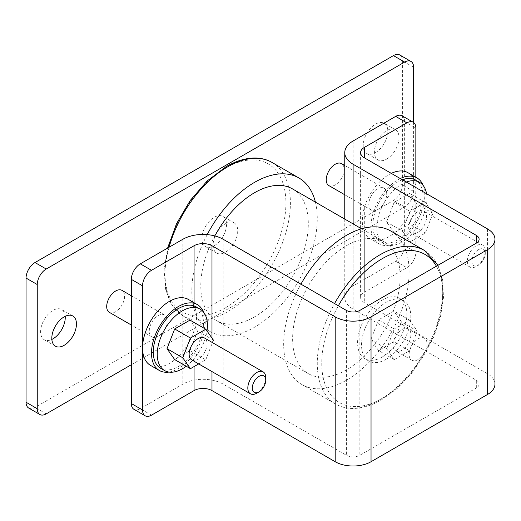 <?xml version="1.0" encoding="UTF-8"?>
<svg xmlns="http://www.w3.org/2000/svg" width="521" height="521" viewBox="0 0 521 521"><rect width="100%" height="100%" fill="white"/><g stroke="black" fill="none" stroke-linecap="round" stroke-linejoin="round"><path stroke-width="0.39" stroke-dasharray="2.6 1.95" d="M478.565 249.618A9.502 5.49 120 0 0 471.844 261.255A9.502 5.49 120 0 0 478.565 265.137L476.324 266.433A12.673 7.314 -60 0 1 469.988 267.058A12.673 7.314 -60 0 1 468.047 256.905A12.673 7.314 -60 0 1 476.324 245.736A12.673 7.314 -60 0 1 482.661 245.111A12.673 7.314 -60 0 1 485.285 250.914A12.673 7.314 -60 0 1 476.324 266.433L478.565 265.137A9.502 5.49 120 0 0 485.285 253.499A9.502 5.49 120 0 0 478.565 249.618M191.761 359.92A12.673 7.314 120 0 0 198.097 359.295A12.673 7.314 120 0 0 206.375 348.126A12.673 7.314 120 0 0 204.434 337.973M417.634 211.852A12.673 7.314 120 0 0 409.356 223.021A12.673 7.314 120 0 0 411.297 233.174A12.673 7.314 120 0 0 417.634 232.548A12.673 7.314 120 0 0 425.911 221.379A12.673 7.314 120 0 0 423.97 211.226A12.673 7.314 120 0 0 417.634 211.852M160.644 368.295A35.48 20.488 120 0 0 178.384 366.537A35.48 20.488 120 0 0 201.562 335.27A35.48 20.488 120 0 0 196.124 306.836M406.289 182.018A35.48 20.488 120 0 0 401.86 184.121A35.48 20.488 120 0 0 378.682 215.388A35.48 20.488 120 0 0 384.12 243.821A35.48 20.488 120 0 0 401.86 242.063A35.48 20.488 120 0 0 426.556 193.721M402.349 179.745A35.48 20.488 120 0 0 397.92 181.842A35.48 20.488 120 0 0 374.742 213.115A35.48 20.488 120 0 0 380.18 241.549A35.48 20.488 120 0 0 397.92 239.79A35.48 20.488 120 0 0 421.098 208.524A35.48 20.488 120 0 0 415.66 180.09M168.96 372.079A38.02 21.947 120 0 0 178.384 368.608A38.02 21.947 120 0 0 203.561 312.151M150.413 365.319A38.02 21.947 120 0 0 169.423 363.43A38.02 21.947 120 0 0 194.066 330.568C197.368 320.76 197.368 312.489 194.066 305.762A38.02 21.947 120 0 0 188.433 299.471M400.265 178.54A38.02 21.947 120 0 0 397.92 179.778A38.02 21.947 120 0 0 373.082 213.278A38.02 21.947 120 0 0 378.91 243.743A38.02 21.947 120 0 0 397.92 241.855A38.02 21.947 120 0 0 423.098 185.398M391.304 173.369A38.02 21.947 120 0 0 388.959 174.6A38.02 21.947 120 0 0 364.316 207.462C361.659 217.648 361.659 225.919 364.316 232.275A38.02 21.947 120 0 0 369.949 238.566A38.02 21.947 120 0 0 388.959 236.684A38.02 21.947 120 0 0 415.843 190.126L415.843 252.203L404.641 245.736A12.673 7.314 -60 0 1 395.68 261.255L353.114 285.834A28.512 16.464 0 0 0 344.765 297.471A28.512 16.464 0 0 0 353.114 309.116L476.324 380.245A9.502 5.49 180 0 1 479.112 384.127A9.502 5.49 180 0 1 476.324 388.008L359.835 455.263A9.502 5.49 180 0 1 346.393 455.263L223.183 384.127A28.512 16.464 0 0 0 182.864 384.127L140.299 408.698A12.673 7.314 -60 0 1 133.962 409.33M225.424 307.82A85.542 49.384 -60 0 1 164.942 272.9A85.542 49.384 -60 0 1 225.424 168.133A85.542 49.384 -60 0 1 285.912 203.06A85.542 49.384 -60 0 1 225.424 307.82M315.413 202.135A88.707 51.214 -60 0 1 254.548 327.221A88.707 51.214 -60 0 1 210.197 331.61A88.707 51.214 -60 0 1 207.195 234.626M346.393 369.903A76.033 43.901 -60 0 1 308.38 373.668A76.033 43.901 -60 0 1 296.723 312.737A76.033 43.901 -60 0 1 346.393 245.736A76.033 43.901 -60 0 1 384.413 241.972A76.033 43.901 -60 0 1 396.064 302.896A76.033 43.901 -60 0 1 346.393 369.903M292.568 188.941A76.033 43.901 -60 0 1 304.218 249.872A76.033 43.901 -60 0 1 254.548 316.872A76.033 43.901 -60 0 1 216.534 320.636A76.033 43.901 -60 0 1 214.808 235.922M390.75 230.998A88.707 51.214 -60 0 1 404.348 302.076A88.707 51.214 -60 0 1 346.393 380.245A88.707 51.214 -60 0 1 302.043 384.641A88.707 51.214 -60 0 1 300.936 284.16M386.178 359.243A34.848 20.117 -60 0 1 368.757 360.968A34.848 20.117 -60 0 1 363.417 333.043A34.848 20.117 -60 0 1 386.178 302.336A34.848 20.117 -60 0 1 403.606 300.61A34.848 20.117 -60 0 1 408.946 328.536A34.848 20.117 -60 0 1 386.178 359.243M382.238 356.963A34.848 20.117 -60 0 1 364.811 358.695A34.848 20.117 -60 0 1 359.47 330.77A34.848 20.117 -60 0 1 382.238 300.057A34.848 20.117 -60 0 1 399.666 298.331A34.848 20.117 -60 0 1 405.006 326.257A34.848 20.117 -60 0 1 382.238 356.963M418.083 359.555A12.673 7.314 -60 0 1 411.746 360.18A12.673 7.314 -60 0 1 409.806 350.027A12.673 7.314 -60 0 1 418.083 338.858A12.673 7.314 -60 0 1 424.42 338.233A12.673 7.314 -60 0 1 426.36 348.386A12.673 7.314 -60 0 1 418.083 359.555M401.952 350.242A12.673 7.314 -60 0 1 395.615 350.867A12.673 7.314 -60 0 1 393.674 340.714A12.673 7.314 -60 0 1 401.952 329.546A12.673 7.314 -60 0 1 408.288 328.92A12.673 7.314 -60 0 1 410.229 339.073A12.673 7.314 -60 0 1 401.952 350.242M158.221 336.273A12.673 7.314 -60 0 1 151.885 336.898A12.673 7.314 -60 0 1 149.944 326.745A12.673 7.314 -60 0 1 158.221 315.576A12.673 7.314 -60 0 1 164.558 314.951A12.673 7.314 -60 0 1 166.499 325.104A12.673 7.314 -60 0 1 158.221 336.273M109.319 312.326A12.673 7.314 120 0 0 115.655 311.701A12.673 7.314 120 0 0 123.933 300.532A12.673 7.314 120 0 0 121.992 290.379M214.222 245.736A17.427 10.062 120 0 0 225.606 230.38A17.427 10.062 120 0 0 222.936 216.423A17.427 10.062 120 0 0 214.222 217.283A17.427 10.062 120 0 0 202.845 232.64A17.427 10.062 120 0 0 205.515 246.602A17.427 10.062 120 0 0 214.222 245.736M225.424 223.75A17.427 10.062 -60 0 1 234.137 222.89A17.427 10.062 -60 0 1 236.808 236.847A17.427 10.062 -60 0 1 225.424 252.203A17.427 10.062 -60 0 1 216.716 253.069A17.427 10.062 -60 0 1 214.04 239.106A17.427 10.062 -60 0 1 225.424 223.75M65.203 316.306A17.427 10.062 120 0 0 61.647 309.539A17.427 10.062 120 0 0 52.934 310.405A17.427 10.062 120 0 0 41.55 325.762A17.427 10.062 120 0 0 44.22 339.725A17.427 10.062 120 0 0 51.859 339.425M375.517 152.614A17.427 10.062 120 0 0 386.901 137.264A17.427 10.062 120 0 0 384.231 123.301A17.427 10.062 120 0 0 375.517 124.161A17.427 10.062 120 0 0 364.133 139.517A17.427 10.062 120 0 0 366.804 153.48A17.427 10.062 120 0 0 375.517 152.614M386.719 159.081A17.427 10.062 120 0 0 398.103 143.731A17.427 10.062 120 0 0 395.432 129.768A17.427 10.062 120 0 0 386.719 130.628A17.427 10.062 120 0 0 375.335 145.984A17.427 10.062 120 0 0 378.005 159.947A17.427 10.062 120 0 0 386.719 159.081M377.758 188.83A12.673 7.314 120 0 0 369.48 199.999A12.673 7.314 120 0 0 371.421 210.152A12.673 7.314 120 0 0 377.758 209.527A12.673 7.314 120 0 0 386.035 198.358A12.673 7.314 120 0 0 384.094 188.205A12.673 7.314 120 0 0 377.758 188.83M328.855 185.58A12.673 7.314 120 0 0 335.192 184.948A12.673 7.314 120 0 0 343.476 173.78A12.673 7.314 120 0 0 341.529 163.627M186.199 366.23A35.48 20.488 120 0 0 206.98 330.965M174.665 359.575L189.983 350.737L197.641 330.998L189.983 320.109M394.208 202.2L386.549 221.933L394.208 232.828L409.519 223.984L417.178 204.252L409.519 193.356L394.208 202.2L409.975 211.305L402.323 231.037L386.549 221.933M494.95 384.127A25.347 14.634 0 0 0 487.526 373.778L364.316 302.649A12.673 7.314 180 0 1 360.604 297.471A12.673 7.314 180 0 1 364.316 292.301L406.881 267.722A12.673 7.314 120 0 0 415.843 252.203M378.526 319.894L370.867 339.627L378.526 350.522L393.837 341.678L401.496 321.945L393.837 311.057L378.526 319.894L394.293 328.998L386.641 348.738L370.867 339.627M131.338 364.726L404.641 206.935A12.673 7.314 120 0 0 413.602 191.415L413.602 122.494M28.675 408.034A12.673 7.314 120 0 0 35.011 407.409L393.44 200.468A12.673 7.314 120 0 0 402.401 184.948L402.401 60.788A12.673 7.314 120 0 0 399.776 54.985M415.843 177.264L415.843 190.126A38.02 21.947 120 0 0 407.969 172.718M402.017 115.773A12.673 7.314 -60 0 1 404.641 121.575L404.641 245.736M386.641 348.738L394.293 359.627L409.61 350.789L417.262 331.05L409.61 320.161L394.293 328.998M409.61 320.161L393.837 311.057M394.293 359.627L378.526 350.522M409.61 350.789L393.837 341.678M417.262 331.05L401.496 321.945M402.323 231.037L409.975 241.933L425.292 233.089L432.944 213.356L425.292 202.467L409.975 211.305M425.292 202.467L409.519 193.356M409.975 241.933L394.208 232.828M425.292 233.089L409.519 223.984M432.944 213.356L417.178 204.252M198.683 363.918L205.749 359.842L189.983 350.737M213.408 340.109L197.641 330.998M205.749 359.842L212.444 342.597M265.749 377.66A12.673 7.314 -60 0 1 256.788 393.179M272.021 162.448A88.707 51.214 -60 0 1 285.619 233.532A88.707 51.214 -60 0 1 227.664 311.701A88.707 51.214 -60 0 1 183.314 316.091A88.707 51.214 -60 0 1 169.078 247.228M424.348 250.399A88.707 51.214 -60 0 1 437.946 321.477A88.707 51.214 -60 0 1 379.998 399.646A88.707 51.214 -60 0 1 335.648 404.042A88.707 51.214 -60 0 1 334.541 303.561M436.422 266.185A85.542 49.384 -60 0 1 382.238 398.357A85.542 49.384 -60 0 1 326.667 388.165A85.542 49.384 -60 0 1 338.363 305.768M194.066 330.568L194.066 366.589M194.066 302.721L194.066 305.762M211.982 338.077L211.982 371.597M364.316 232.275L364.316 292.301M364.316 207.462L364.316 302.649M413.602 67.255L402.401 60.788M46.213 413.876L35.011 407.409M404.641 206.935L393.44 200.468M413.602 191.415L402.401 184.948M487.526 228.921L487.526 373.778M404.641 121.575L415.843 128.042M353.114 140.976L353.114 285.834M353.114 223.9L353.114 309.116M476.324 388.008L476.324 380.245M359.835 310.405L359.835 455.263M346.393 310.405L346.393 455.263M223.183 239.269L223.183 384.127M182.864 239.269L182.864 384.127M151.5 415.165L140.299 408.698M395.68 261.255L406.881 267.722M469.988 267.058L411.297 233.174M384.12 243.821L380.18 241.549M378.91 243.743L369.949 238.566M210.197 331.61L183.314 316.091L172.119 305.417L165.619 289.598L164.115 270.008L167.58 248.094M308.38 373.668L216.534 320.636M437.985 265.287L442.681 280.116L443.482 297.686L440.44 316.989L433.772 336.911L411.369 373.87L396.989 388.686L381.58 399.802C370.828 406.002 360.539 408.868 350.724 408.412C345.208 408.099 340.18 406.64 335.648 404.042L302.043 384.641M368.757 360.968L364.811 358.695M411.746 360.18L395.615 350.867M151.885 336.898L131.338 325.039M234.137 222.89L222.936 216.423M72.842 316.006L61.647 309.539M395.432 129.768L384.231 123.301M371.421 210.152L344.765 194.763M360.604 152.614L360.604 297.471M384.094 188.205L344.765 165.496M378.005 159.947L366.804 153.48M55.421 346.191L44.22 339.725M216.716 253.069L205.515 246.602M344.765 219.08L344.765 297.471M479.112 239.269L479.112 384.127M164.558 314.951L131.338 295.772M424.42 338.233L408.288 328.92M403.606 300.61L399.666 298.331M384.413 241.972L361.567 228.784M482.661 245.111L423.97 211.226M485.285 253.499L485.285 250.914"/><path stroke-width="0.78" d="M259.028 376.364A9.502 5.49 120 0 0 252.307 388.008A9.502 5.49 120 0 0 259.028 391.89L256.788 393.179A12.673 7.314 -60 0 1 250.451 393.804A12.673 7.314 -60 0 1 248.51 383.651A12.673 7.314 -60 0 1 256.788 372.489A12.673 7.314 -60 0 1 263.125 371.857A12.673 7.314 -60 0 1 265.749 377.66L265.749 380.245A9.502 5.49 120 0 0 259.028 376.364M263.125 371.857L204.434 337.973A12.673 7.314 120 0 0 198.097 338.598A12.673 7.314 120 0 0 189.82 349.767A12.673 7.314 120 0 0 191.761 359.92L250.451 393.804M206.98 330.965A35.48 20.488 120 0 0 200.064 309.116A35.48 20.488 120 0 0 182.324 310.868A35.48 20.488 120 0 0 159.146 342.141A35.48 20.488 120 0 0 164.584 370.568A35.48 20.488 120 0 0 182.324 368.816A35.48 20.488 120 0 0 186.199 366.23M200.064 309.116L196.124 306.836A35.48 20.488 120 0 0 178.384 308.595A35.48 20.488 120 0 0 155.199 339.861A35.48 20.488 120 0 0 160.644 368.295L164.584 370.568M203.561 312.151A38.02 21.947 120 0 0 197.387 304.642A38.02 21.947 120 0 0 178.384 306.524A38.02 21.947 120 0 0 153.545 340.024A38.02 21.947 120 0 0 159.374 370.49A38.02 21.947 120 0 0 168.96 372.079M197.387 304.642L188.433 299.471A38.02 21.947 120 0 0 169.423 301.353A38.02 21.947 120 0 0 142.539 347.911A38.02 21.947 120 0 0 150.413 365.319L159.374 370.49M207.195 234.626A88.707 51.214 -60 0 1 254.548 182.363A88.707 51.214 -60 0 1 298.904 177.967A88.707 51.214 -60 0 1 315.413 202.135M214.808 235.922A76.033 43.901 -60 0 1 254.548 192.711A76.033 43.901 -60 0 1 292.568 188.941L361.567 228.784M300.936 284.16A88.707 51.214 -60 0 1 346.393 235.388A88.707 51.214 -60 0 1 390.75 230.998L424.348 250.399A88.707 51.214 -60 0 0 379.998 254.789A88.707 51.214 -60 0 0 334.541 303.561M131.338 295.772L121.992 290.379A12.673 7.314 120 0 0 115.655 291.005A12.673 7.314 120 0 0 107.378 302.173A12.673 7.314 120 0 0 109.319 312.326L131.338 325.039M51.859 339.425A17.427 10.062 120 0 0 52.934 338.858A17.427 10.062 120 0 0 65.203 316.306M64.135 345.325A17.427 10.062 120 0 0 75.519 329.969A17.427 10.062 120 0 0 72.842 316.006A17.427 10.062 120 0 0 64.135 316.872A17.427 10.062 120 0 0 52.751 332.229A17.427 10.062 120 0 0 55.421 346.191A17.427 10.062 120 0 0 64.135 345.325M344.765 165.496L341.529 163.627A12.673 7.314 120 0 0 335.192 164.258A12.673 7.314 120 0 0 326.914 175.421A12.673 7.314 120 0 0 328.855 185.58L344.765 194.763M212.444 342.597L213.408 340.109L205.749 329.213L189.983 320.109L174.665 328.946L167.013 348.686L174.665 359.575L190.439 368.679L198.683 363.918M426.556 193.721A35.48 20.488 120 0 0 419.6 182.363A35.48 20.488 120 0 0 406.289 182.018M151.5 270.308A12.673 7.314 120 0 0 142.539 285.834L142.539 409.994A12.673 7.314 120 0 0 145.164 415.797A12.673 7.314 120 0 0 151.5 415.165L194.066 390.594A12.673 7.314 180 0 1 211.982 390.594L335.192 461.73A25.347 14.634 0 0 0 371.037 461.73L487.526 394.475A25.347 14.634 0 0 0 494.95 384.127L494.95 239.269A25.347 14.634 0 0 0 487.526 228.921L364.316 157.791A12.673 7.314 180 0 1 360.604 152.614A12.673 7.314 180 0 1 364.316 147.443L406.881 122.865L395.68 116.398L353.114 140.976A28.512 16.464 0 0 0 344.765 152.614A28.512 16.464 0 0 0 353.114 164.252L476.324 235.388A9.502 5.49 180 0 1 479.112 239.269A9.502 5.49 180 0 1 476.324 243.151L359.835 310.405A9.502 5.49 180 0 1 346.393 310.405L223.183 239.269A28.512 16.464 0 0 0 182.864 239.269L140.299 263.841L151.5 270.308L194.066 245.736A12.673 7.314 180 0 1 211.982 245.736L335.192 316.872A25.347 14.634 0 0 0 371.037 316.872L487.526 249.618A25.347 14.634 0 0 0 494.95 239.269M413.602 122.494L413.602 67.255A12.673 7.314 120 0 0 410.978 61.452A12.673 7.314 120 0 0 404.641 62.077L46.213 269.018A12.673 7.314 120 0 0 37.252 284.538L37.252 408.698A12.673 7.314 120 0 0 39.876 414.501A12.673 7.314 120 0 0 46.213 413.876L131.338 364.726M410.978 61.452L399.776 54.985A12.673 7.314 120 0 0 393.44 55.61L35.011 262.551A12.673 7.314 120 0 0 26.05 278.071L26.05 402.232A12.673 7.314 120 0 0 28.675 408.034L39.876 414.501M142.539 285.834L131.338 279.367L131.338 403.528L142.539 409.994M423.098 185.398A38.02 21.947 120 0 0 416.93 177.895L407.969 172.718A38.02 21.947 120 0 0 391.304 173.369M406.881 122.865A12.673 7.314 120 0 1 413.218 122.24A12.673 7.314 120 0 1 415.843 128.042L415.843 177.264M395.68 116.398A12.673 7.314 -60 0 1 402.017 115.773L413.218 122.24M131.338 279.367A12.673 7.314 -60 0 1 140.299 263.841M145.164 415.797L133.962 409.33A12.673 7.314 -60 0 1 131.338 403.528M416.93 177.895A38.02 21.947 120 0 0 400.265 178.54M419.6 182.363L415.66 180.09A35.48 20.488 120 0 0 402.349 179.745M205.749 329.213L190.439 338.057L174.665 328.946M190.439 338.057L182.78 357.79L167.013 348.686M182.78 357.79L190.439 368.679M256.788 393.179L259.028 391.89A9.502 5.49 120 0 0 265.749 380.245M169.078 247.228A88.707 51.214 -60 0 1 227.664 166.844A88.707 51.214 -60 0 1 272.021 162.448L298.904 177.967M338.363 305.768A85.542 49.384 -60 0 1 382.238 258.67A85.542 49.384 -60 0 1 436.422 266.185M194.066 366.589L194.066 390.594M194.066 245.736L194.066 302.721M211.982 245.736L211.982 338.077M211.982 371.597L211.982 390.594M364.316 147.443L364.316 157.791M404.641 62.077L393.44 55.61M46.213 269.018L35.011 262.551M37.252 284.538L26.05 278.071M37.252 408.698L26.05 402.232M335.192 316.872L335.192 461.73M371.037 316.872L371.037 461.73M487.526 249.618L487.526 394.475M353.114 164.252L353.114 223.9M476.324 235.388L476.324 243.151M167.58 248.094L176.58 223.6L190.204 200.513L207.208 180.943L226.081 166.687C236.723 160.553 246.908 157.681 256.645 158.065C262.278 158.338 267.403 159.797 272.021 162.448M344.765 152.614L344.765 219.08M437.985 265.287L424.348 250.399"/></g></svg>
